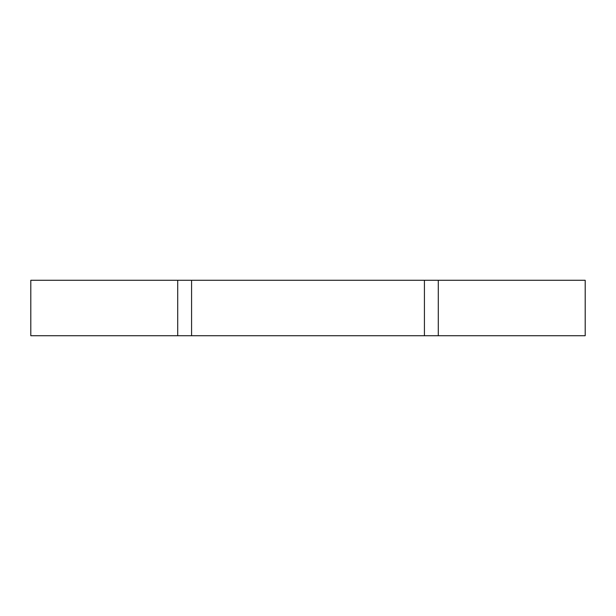 <?xml version="1.0" encoding="UTF-8"?>
<svg xmlns="http://www.w3.org/2000/svg" width="616" height="616" viewBox="0 0 616 616"><rect width="100%" height="100%" fill="white"/><g stroke="black" fill="none" stroke-linecap="round" stroke-linejoin="round"><path stroke-width="0.92" d="M177.716 280.28L30.8 280.28L30.8 335.72L177.716 335.72L177.716 280.28L585.2 280.28L585.2 335.72L438.284 335.72L438.284 280.28M177.716 335.72L191.576 335.72L191.576 280.28M438.284 335.72L191.576 335.72M424.424 335.72L424.424 280.28"/></g></svg>

